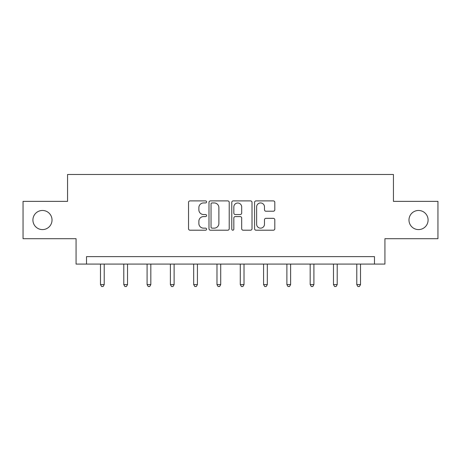 <?xml version="1.0" encoding="UTF-8"?>
<svg xmlns="http://www.w3.org/2000/svg" width="461" height="461" viewBox="0 0 461 461"><rect width="100%" height="100%" fill="white"/><g stroke="black" fill="none" stroke-linecap="round" stroke-linejoin="round"><path stroke-width="0.69" d="M206.603 201.918A1.026 1.026 0 0 0 205.577 200.892L190.001 200.892A1.464 1.464 0 0 0 188.537 202.356L188.537 228.742A1.464 1.464 0 0 0 190.001 230.212L205.577 230.212A1.026 1.026 0 0 0 206.603 229.186A1.026 1.026 0 0 0 205.577 228.155L203.56 228.155A4.691 4.691 0 0 1 198.87 223.464L198.87 221.268A4.691 4.691 0 0 1 203.56 216.578L205.577 216.578A1.026 1.026 0 0 0 206.603 215.552A1.026 1.026 0 0 0 205.577 214.526L203.56 214.526A4.691 4.691 0 0 1 198.87 209.83L198.87 207.634A4.691 4.691 0 0 1 203.56 202.944L205.577 202.944A1.026 1.026 0 0 0 206.603 201.918M408.976 220.03A9.56 9.56 0 0 0 418.536 229.59A9.56 9.56 0 0 0 428.09 220.03A9.56 9.56 0 0 0 418.536 210.47A9.56 9.56 0 0 0 408.976 220.03M32.91 220.03A9.56 9.56 0 0 0 42.464 229.59A9.56 9.56 0 0 0 52.024 220.03A9.56 9.56 0 0 0 42.464 210.47A9.56 9.56 0 0 0 32.91 220.03M273.344 211.224A1.464 1.464 0 0 0 274.808 209.761L274.808 202.356A1.464 1.464 0 0 0 273.344 200.892L256.045 200.892A1.464 1.464 0 0 0 254.581 202.356L254.581 228.742A1.464 1.464 0 0 0 256.045 230.212L273.344 230.212A1.464 1.464 0 0 0 274.808 228.742L274.808 219.799A1.464 1.464 0 0 0 273.344 218.335L265.939 218.335A1.464 1.464 0 0 0 264.476 219.799L264.476 224.236A3.924 3.924 0 0 1 260.551 228.155A3.924 3.924 0 0 1 256.633 224.236L256.633 206.862A3.924 3.924 0 0 1 260.551 202.944A3.924 3.924 0 0 1 264.476 206.862L264.476 209.761A1.464 1.464 0 0 0 265.939 211.224L273.344 211.224M374.476 264.09L384.929 264.09L384.929 238.7L437.95 238.7L437.95 201.359L393.44 201.359L393.44 174.477L67.56 174.477L67.56 201.359L23.05 201.359L23.05 238.7L76.071 238.7L76.071 264.09L374.476 264.09L374.476 256.621L86.524 256.621L86.524 264.09M229.215 202.356A1.464 1.464 0 0 0 227.751 200.892L210.452 200.892A1.464 1.464 0 0 0 208.989 202.356L208.989 228.742A1.464 1.464 0 0 0 210.452 230.212L227.751 230.212A1.464 1.464 0 0 0 229.215 228.742L229.215 202.356M233.249 200.892L250.548 200.892A1.464 1.464 0 0 1 252.011 202.356L252.011 228.742A1.464 1.464 0 0 1 250.548 230.212L243.143 230.212A1.464 1.464 0 0 1 241.679 228.742L241.679 218.041A1.464 1.464 0 0 0 240.21 216.578L235.3 216.578A1.464 1.464 0 0 0 233.836 218.041L233.836 229.186A1.026 1.026 0 0 1 232.811 230.212A1.026 1.026 0 0 1 231.785 229.186L231.785 202.356A1.464 1.464 0 0 1 233.249 200.892M212.066 202.944A1.026 1.026 0 0 0 211.04 203.969L211.04 227.129A1.026 1.026 0 0 0 212.066 228.155L214.192 228.155A4.691 4.691 0 0 0 218.883 223.464L218.883 207.634A4.691 4.691 0 0 0 214.192 202.944L212.066 202.944M241.679 206.937A3.924 3.924 0 0 0 237.755 203.013A3.924 3.924 0 0 0 233.836 206.937L233.836 213.057A1.464 1.464 0 0 0 235.3 214.526L240.21 214.526A1.464 1.464 0 0 0 241.679 213.057L241.679 206.937M100.486 264.09L100.486 284.581L104.221 284.581L104.221 264.09M104.221 284.581L103.103 286.523L101.61 286.523L100.486 284.581M123.79 264.09L123.79 284.581L127.524 284.581L127.524 264.09M127.524 284.581L126.4 286.523L124.908 286.523L123.79 284.581M147.088 264.09L147.088 284.581L150.822 284.581L150.822 264.09M150.822 284.581L149.698 286.523L148.206 286.523L147.088 284.581M170.386 264.09L170.386 284.581L174.12 284.581L174.12 264.09M174.12 284.581L173.002 286.523L171.504 286.523L170.386 284.581M193.683 264.09L193.683 284.581L197.417 284.581L197.417 264.09M197.417 284.581L196.3 286.523L194.807 286.523L193.683 284.581M216.981 264.09L216.981 284.581L220.715 284.581L220.715 264.09M220.715 284.581L219.597 286.523L218.105 286.523L216.981 284.581M240.285 264.09L240.285 284.581L244.019 284.581L244.019 264.09M244.019 284.581L242.895 286.523L241.403 286.523L240.285 284.581M263.583 264.09L263.583 284.581L267.317 284.581L267.317 264.09M267.317 284.581L266.193 286.523L264.7 286.523L263.583 284.581M286.88 264.09L286.88 284.581L290.614 284.581L290.614 264.09M290.614 284.581L289.496 286.523L287.998 286.523L286.88 284.581M310.178 264.09L310.178 284.581L313.912 284.581L313.912 264.09M313.912 284.581L312.794 286.523L311.302 286.523L310.178 284.581M333.476 264.09L333.476 284.581L337.21 284.581L337.21 264.09M337.21 284.581L336.092 286.523L334.6 286.523L333.476 284.581M356.779 264.09L356.779 284.581L360.514 284.581L360.514 264.09M360.514 284.581L359.39 286.523L357.897 286.523L356.779 284.581"/></g></svg>
